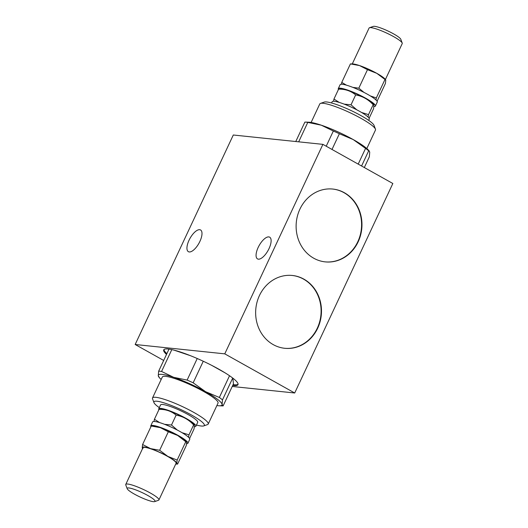 <?xml version="1.0" encoding="UTF-8"?>
<svg xmlns="http://www.w3.org/2000/svg" width="528" height="528" viewBox="0 0 528 528"><rect width="100%" height="100%" fill="white"/><g stroke="black" fill="none" stroke-linecap="round" stroke-linejoin="round"><path stroke-width="0.79" d="M232.228 386.47L294.703 392.997L392.839 183.5L322.905 144.362L224.77 353.852L135.161 344.5L233.297 135.003L322.905 144.362M268.811 236.907A12.448 5.102 119.2 0 1 269.676 237.178A12.448 5.102 119.2 0 1 268.046 250.529A12.448 5.102 119.2 0 1 257.519 258.898A12.448 5.102 119.2 0 1 258.628 246.503A12.448 5.102 119.2 0 1 268.811 236.907M199.683 229.693A12.448 5.102 119.2 0 1 200.548 229.964A12.448 5.102 119.2 0 1 198.924 243.316A12.448 5.102 119.2 0 1 188.39 251.684A12.448 5.102 119.2 0 1 189.506 239.29A12.448 5.102 119.2 0 1 199.683 229.693M135.161 344.5L163.68 360.459M273.227 344.619A36.61 32.888 -84 0 1 257.11 301.858A36.61 32.888 -84 0 1 292.367 275.471A36.61 32.888 -84 0 1 321.268 315.302A36.61 32.888 -84 0 1 284.764 348.295A36.61 32.888 -84 0 1 273.227 344.619M313.711 258.205A36.61 32.888 -84 0 1 297.587 215.437A36.61 32.888 -84 0 1 332.845 189.057A36.61 32.888 -84 0 1 361.753 228.881A36.61 32.888 -84 0 1 325.241 261.881A36.61 32.888 -84 0 1 313.711 258.205M224.77 353.852L294.703 392.997M166.505 354.433A40.999 6.494 25.1 0 1 163.72 349.886A40.999 6.494 25.1 0 1 203.603 361.396A40.999 6.494 25.1 0 1 237.983 384.668A40.999 6.494 25.1 0 1 232.703 385.447M216.883 405.544A35.145 5.564 -154.9 0 0 219.252 405.794A35.145 5.564 -154.9 0 0 222.083 404.422A35.145 5.564 -154.9 0 0 205.537 391.664A35.145 5.564 -154.9 0 0 173.633 377.302A35.145 5.564 -154.9 0 0 158.275 375.698L158.671 371.158L168.993 349.12A38.808 6.145 25.1 0 1 169.085 349.12M173.969 350.117L190.443 355.687M211.688 365.356L225.093 372.86M232.841 378.147L233.449 383.869L223.12 405.907A38.808 6.145 -154.9 0 1 222.994 405.907L219.252 405.794M233.072 384.661A40.999 6.494 -154.9 0 0 238.082 384.239M163.99 349.529A40.999 6.494 -154.9 0 0 166.868 353.648M284.572 348.275A36.61 32.888 96 0 0 320.885 315.262A36.61 32.888 96 0 0 292.169 275.458M325.05 261.862A36.61 32.888 96 0 0 361.37 228.842A36.61 32.888 96 0 0 332.653 189.037M373.93 104.722L373.619 104.293A18.889 2.99 -154.9 0 0 359.35 95.231A18.889 2.99 -154.9 0 0 341.801 88.935A18.889 2.99 -154.9 0 0 340.751 88.902L338.593 89.153C345.239 89.027 350.929 90.948 355.661 94.921C362.452 96.136 368.28 99.396 373.157 104.709L373.93 104.722L373.58 108.735L369.112 118.279M374.009 106.531A20.5 3.247 -154.9 0 0 375.401 106.049A20.5 3.247 -154.9 0 0 358.215 94.406A20.5 3.247 -154.9 0 0 338.27 88.651A20.5 3.247 -154.9 0 0 338.422 89.516M375.401 106.049L377.243 102.115A20.5 3.247 -154.9 0 0 360.05 90.479A20.5 3.247 -154.9 0 0 340.111 84.724L338.27 88.651M368.689 120.371L369.263 119.137A20.5 3.247 -154.9 0 0 352.077 107.501A20.5 3.247 -154.9 0 0 332.138 101.746L331.558 102.98M361.601 112.49L368.518 114.609L368.062 117.038M368.518 114.609L373.157 104.709M344.15 104.122L351.021 104.821L356.829 109.85M351.021 104.821L355.661 94.921M333.524 101.264L333.953 99.053L339.2 102.406M333.953 99.053L338.593 89.153M295.772 141.53L304.88 122.093A38.808 6.145 25.1 0 1 305.006 122.093L308.748 122.206A35.145 5.564 25.1 0 1 321.275 125.182A35.145 5.564 25.1 0 1 353.179 139.544A35.145 5.564 25.1 0 1 368.518 150.203L369.316 151.107L368.689 150.81L361.574 166.003M305.006 122.093A38.808 6.145 25.1 0 1 307.784 122.397L298.683 141.834M326.218 146.216L333.34 131.023L321.275 125.182L307.784 122.397M333.34 131.023A38.808 6.145 25.1 0 1 339.372 133.742L332.006 149.457M358.202 164.116L365.561 148.401L353.179 139.544L339.372 133.742M365.561 148.401A38.808 6.145 25.1 0 1 368.689 150.81M364.32 167.541L369.329 156.842L369.725 152.302L369.316 151.107M375.454 129.155L374.029 125.38A27.826 4.409 -154.9 0 0 350.731 110.378A27.826 4.409 -154.9 0 0 324.291 102.082L320.476 103.409A30.749 4.871 25.1 0 1 349.701 112.576A30.749 4.871 25.1 0 1 375.454 129.155A30.749 4.871 25.1 0 1 375.481 130.033L366.815 148.546M311.117 122.456L319.783 103.943A30.749 4.871 25.1 0 1 320.476 103.409M352.744 63.947A19.034 3.016 25.1 0 1 359.528 65.564A19.034 3.016 25.1 0 1 376.807 73.339A19.034 3.016 25.1 0 1 385.117 79.114L385.546 79.603L384.985 79.464L376.807 73.339L367.488 69.67L359.528 65.564L350.414 63.908L352.744 63.947M377.084 101.257L385.407 83.49L385.77 80.249L384.985 79.464L376.319 97.957L375.989 99.97M402.217 43.052L400.798 39.277A15.378 2.435 -154.9 0 0 387.922 30.987A15.378 2.435 -154.9 0 0 373.309 26.4L369.494 27.727A18.302 2.897 25.1 0 1 386.892 33.185A18.302 2.897 25.1 0 1 402.217 43.052A18.302 2.897 25.1 0 1 402.237 43.573L385.427 79.464M352.275 63.934L369.085 28.043A18.302 2.897 25.1 0 1 369.494 27.727M352.829 87.371L358.822 88.169L364.016 92.426M370.339 95.931L376.319 97.957M358.822 88.169L367.488 69.67M341.444 84.242L341.755 82.401L346.434 85.166M341.755 82.401L350.414 63.908M125.763 484.427L142.936 447.764A18.302 2.897 25.1 0 1 144.943 447.374A18.302 2.897 25.1 0 1 164.234 454.615A18.302 2.897 25.1 0 1 176.088 463.294L158.915 499.957A18.302 2.897 -154.9 0 0 147.061 491.271A18.302 2.897 -154.9 0 0 127.769 484.037A18.302 2.897 -154.9 0 0 125.763 484.427A18.302 2.897 -154.9 0 0 125.783 484.948L127.202 488.723A15.378 2.435 25.1 0 1 128.872 487.958A15.378 2.435 25.1 0 1 146.144 494.591A15.378 2.435 25.1 0 1 154.691 501.6A15.378 2.435 25.1 0 1 140.078 497.013A15.378 2.435 25.1 0 1 127.202 488.723M175.738 464.039A19.034 3.016 -154.9 0 0 176.794 463.307A19.034 3.016 -154.9 0 0 167.831 456.397A19.034 3.016 -154.9 0 0 150.553 448.615A19.034 3.016 -154.9 0 0 142.23 447.751A19.034 3.016 -154.9 0 0 142.586 448.516M177.586 464.092L186.245 445.599L186.608 442.358L177.646 435.448L168.32 431.779L160.367 427.667L151.252 426.017L142.593 444.51L150.553 448.615L159.661 450.272L167.831 456.397L177.157 460.066L176.794 463.307L177.586 464.092L175.725 464.066M168.32 431.779L159.661 450.272M143.015 448.536L142.23 447.751L142.593 444.51M151.252 426.017L153.575 426.056A19.034 3.016 25.1 0 1 160.367 427.667A19.034 3.016 25.1 0 1 177.646 435.448A19.034 3.016 25.1 0 1 185.955 441.223L186.384 441.712L185.816 441.573L177.157 460.066M154.691 501.6L158.506 500.273A18.302 2.897 -154.9 0 0 158.915 499.957M152.519 397.967L162.334 377.018A30.749 4.871 25.1 0 1 165.7 376.365A30.749 4.871 25.1 0 1 198.112 388.522A30.749 4.871 25.1 0 1 218.024 403.108L208.217 424.057A30.749 4.871 -154.9 0 0 188.298 409.471A30.749 4.871 -154.9 0 0 155.892 397.313A30.749 4.871 -154.9 0 0 152.519 397.967A30.749 4.871 -154.9 0 0 152.546 398.845L153.971 402.62A27.826 4.409 25.1 0 1 156.994 401.234A27.826 4.409 25.1 0 1 188.245 413.239A27.826 4.409 25.1 0 1 203.709 425.918A27.826 4.409 25.1 0 1 196.442 425.02M159.482 377.797L158.275 375.698A35.145 5.564 -154.9 0 0 159.482 377.797A35.145 5.564 -154.9 0 0 161.185 379.454M232.709 378.048L222.479 399.881L222.083 404.422L223.12 405.907M222.479 399.881A38.808 6.145 -154.9 0 0 219.351 397.465L229.528 375.745M203.267 361.238L193.162 382.807L205.537 391.664L219.351 397.465M193.162 382.807A38.808 6.145 -154.9 0 0 187.123 380.094L197.234 358.519M171.811 349.615L161.575 371.461L173.633 377.302L187.123 380.094M161.575 371.461A38.808 6.145 -154.9 0 0 158.671 371.158M158.888 409.721A20.5 3.247 25.1 0 1 158.737 408.863L160.571 404.93A20.5 3.247 25.1 0 1 162.822 404.494A20.5 3.247 25.1 0 1 184.43 412.606A20.5 3.247 25.1 0 1 197.703 422.327L195.862 426.254A20.5 3.247 25.1 0 1 194.476 426.736M159.311 407.629A27.826 4.409 25.1 0 1 153.971 402.62M203.709 425.918L207.524 424.591A30.749 4.871 -154.9 0 0 208.217 424.057M193.618 424.915C188.747 419.602 182.912 416.341 176.121 415.127C171.395 411.154 165.706 409.233 159.053 409.358L161.218 409.108A18.889 2.99 25.1 0 1 178.57 414.85A18.889 2.99 25.1 0 1 194.086 424.499L194.396 424.928L193.618 424.915L188.984 434.821L188.522 437.243M158.737 408.863A20.5 3.247 25.1 0 1 160.981 408.421A20.5 3.247 25.1 0 1 182.589 416.533A20.5 3.247 25.1 0 1 195.862 426.254M153.991 421.469L154.42 419.265L159.667 422.618M159.053 409.358L154.42 419.265M194.396 424.928L194.047 428.947L189.578 438.484M176.121 415.127L171.488 425.027L177.296 430.056M182.061 432.703L188.984 434.821M164.617 424.327L171.488 425.027M150.916 426.743A20.5 3.247 25.1 0 1 150.757 425.885L152.599 421.951A20.5 3.247 25.1 0 1 154.849 421.516A20.5 3.247 25.1 0 1 176.458 429.627A20.5 3.247 25.1 0 1 189.73 439.349L187.889 443.276A20.5 3.247 25.1 0 1 186.556 443.758M150.757 425.885A20.5 3.247 25.1 0 1 153.008 425.443A20.5 3.247 25.1 0 1 174.616 433.554A20.5 3.247 25.1 0 1 187.889 443.276"/></g></svg>
